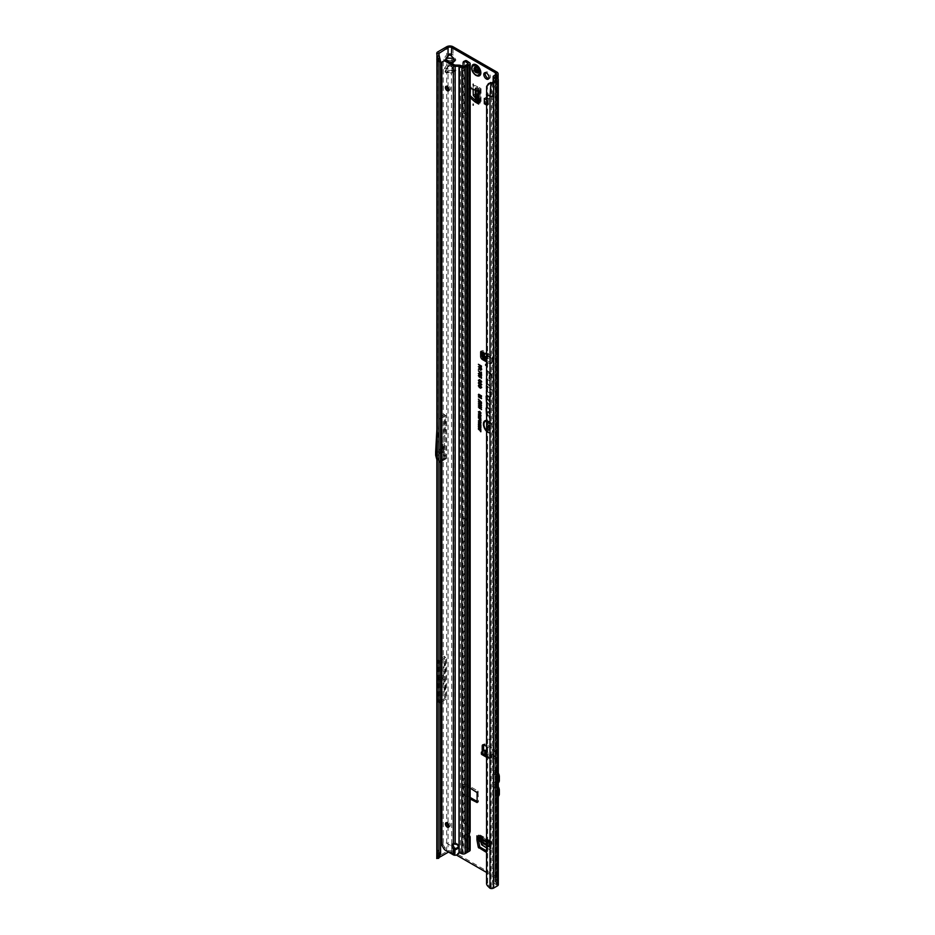 <?xml version="1.0" encoding="UTF-8"?>
<svg xmlns="http://www.w3.org/2000/svg" width="935" height="935" viewBox="0 0 935 935"><rect width="100%" height="100%" fill="white"/><g stroke="black" fill="none" stroke-linecap="round" stroke-linejoin="round"><path stroke-width="0.7" stroke-dasharray="4.67 3.51" d="M482.764 838.169L482.308 837.374M473.648 104.93L473.192 104.136M473.648 84.933L473.192 84.15M488.795 78.552A3.67 2.115 -120 0 0 489.613 78.388A3.67 2.115 -120 0 0 490.174 75.443A3.67 2.115 -120 0 0 487.766 72.205A3.67 2.115 -120 0 0 485.931 72.03A3.67 2.115 -120 0 0 485.382 72.649M476.289 67.285A3.506 2.022 -120 0 0 474.536 67.121A3.506 2.022 -120 0 0 473.998 69.926A3.506 2.022 -120 0 0 476.289 73.023A3.506 2.022 -120 0 0 478.042 73.199A3.506 2.022 -120 0 0 478.58 70.382A3.506 2.022 -120 0 0 476.289 67.285M477.656 66.502A3.506 2.022 -120 0 0 475.903 66.327A3.506 2.022 -120 0 0 475.366 69.143A3.506 2.022 -120 0 0 477.656 72.229A3.506 2.022 -120 0 0 479.41 72.404A3.506 2.022 -120 0 0 479.947 69.599A3.506 2.022 -120 0 0 477.656 66.502M486.445 360.267L490.863 362.827A2.571 1.484 -120 0 0 492.161 362.955A2.571 1.484 -120 0 0 492.687 361.775L492.687 358.035A1.613 0.935 -120 0 0 492.009 356.434A1.613 0.935 -120 0 0 490.781 355.966L488.561 354.458L488.28 353.196L487.871 354.003L483.722 351.186A1.613 0.935 -120 0 0 482.367 350.613A1.613 0.935 -120 0 0 482.028 351.361L482.028 351.642M488.561 354.458L486.878 357.287L484.388 358.14L487.871 354.003M488.818 739.094L489.274 739.889M486.083 365.106L485.627 364.323M441.858 679.757L441.858 678.88M441.145 679.733L441.6 678.939M440.14 452.388L440.595 451.605L440.595 452.657M448.052 87.212L448.052 73.175L453.487 72.743L446.264 72.743C444.861 72.17 444.861 70.779 446.264 68.582L445.481 71.212L446.533 72.521L453.206 72.521L454.27 71.212L451.418 66.315L451.699 63.323M451.418 66.315L449.875 65.415L448.052 66.081L449.875 65.123L451.699 66.081L454.539 71.27L453.487 72.743M449.875 64.012L449.875 65.742L448.321 66.642L446.685 65.298L449.875 64.012L453.054 65.298L455.906 70.487A2.314 1.344 0 0 0 454.27 70.09L453.206 69.132L454.854 67.787M495.281 77.231L495.071 881.67L496.789 880.454A4.511 2.606 0 0 0 498.11 878.619A4.511 2.606 0 0 0 496.789 876.773L453.054 851.528L453.054 72.381L444.896 71.96C443.517 71.364 443.517 69.973 444.896 67.787L446.533 69.132L445.481 70.09L446.533 70.616L454.27 70.09M445.539 60.167L446.533 62.002L449.419 62.002M449.875 53.494L449.875 55.223L448.321 56.112L446.685 54.779L449.875 53.494L453.054 54.779L455.906 59.969A2.314 1.344 0 0 0 454.27 59.571L453.206 58.613L454.854 57.269M448.321 66.642L446.533 69.132L453.206 69.132L451.418 66.642L453.054 65.298L453.054 61.862L444.896 61.441C443.517 60.845 443.517 59.454 444.896 57.269L446.533 58.613L445.481 59.571L446.533 60.097L454.27 59.571M492.324 405.217L492.324 405.86L492.324 405.217M486.445 430.544A6.498 3.752 -120 0 0 488.514 432.309A6.498 3.752 -120 0 0 491.097 432.893A6.498 3.752 -120 0 0 492.909 427.985A6.498 3.752 -120 0 0 488.514 421.697A6.498 3.752 -120 0 0 486.445 421.077M484.821 421.72A6.603 3.81 -120 0 0 484.716 427.12A6.603 3.81 -120 0 0 488.795 432.239A6.603 3.81 -120 0 0 491.413 432.823A6.603 3.81 -120 0 0 493.259 427.844A6.603 3.81 -120 0 0 488.795 421.451A6.603 3.81 -120 0 0 486.445 420.832M486.445 431.175A7.188 4.149 -120 0 0 488.514 432.882A7.188 4.149 -120 0 0 492.733 432.73A7.188 4.149 -120 0 0 493.014 426.851A7.188 4.149 -120 0 0 488.514 421.136A7.188 4.149 -120 0 0 486.445 420.446M486.445 430.603A7.083 4.091 -120 0 0 488.795 432.636A7.083 4.091 -120 0 0 492.944 432.484A7.083 4.091 -120 0 0 493.224 426.687A7.083 4.091 -120 0 0 488.795 421.066A7.083 4.091 -120 0 0 485.99 420.434A7.083 4.091 -120 0 0 485.826 420.469M486.445 383.443L489.356 385.839L486.609 383.034L486.644 379.365L489.356 380.942L486.738 378.698L486.504 383.023L489.554 385.536L486.808 382.906L486.854 379.131L489.554 380.814L486.738 378.698M486.445 388.574L486.808 386.19L491.915 390.398L486.738 385.5L486.504 388.154L487.1 385.956L492.114 390.094L486.738 385.5M486.445 393.588L486.773 391.11L490.314 394.021L490.77 396.943L490.77 394.395L491.915 395.341L490.77 393.857L490.77 392.046L490.314 393.483L486.738 390.444L486.504 393.167L487.053 390.865L490.665 393.834L490.665 396.382L490.968 394.091L492.114 395.037L490.968 393.728L490.968 391.917L490.665 393.471L486.738 390.444M482.542 751.401A1.613 0.935 -120 0 0 483.348 752.243A1.613 0.935 -120 0 0 484.155 752.324A1.613 0.935 -120 0 0 484.377 752.102L485.744 751.308L485.546 750.454L481.759 753.435A1.286 0.748 -0 0 0 481.385 753.961M483.909 750.606A1.613 0.935 -120 0 0 484.716 751.46A1.613 0.935 -120 0 0 485.522 751.541A1.613 0.935 -120 0 0 485.744 751.308L488.152 752.698L488.596 754.031L491.775 755.866L492.219 755.048L490.817 754.241L488.105 755.024L491.775 755.866M486.445 757.186L488.596 758.425A1.286 0.748 -0 0 0 490.408 758.425L493.259 757.233A1.613 0.935 -120 0 0 494.288 758.554A1.613 0.935 -120 0 0 495.094 758.636A1.613 0.935 -120 0 0 495.421 757.899L495.421 753.645A2.571 1.484 -120 0 0 493.598 750.489L486.445 746.352M486.445 755.609L488.596 756.847A1.286 0.748 -0 0 0 490.408 756.847L492.874 755.433A2.314 1.344 -60 0 1 494.031 755.316A2.314 1.344 -60 0 1 494.206 755.445L494.627 756.438A1.613 0.935 -120 0 0 495.655 757.771A1.613 0.935 -120 0 0 496.462 757.853A1.613 0.935 -120 0 0 496.789 757.116L496.789 752.85A2.571 1.484 -120 0 0 494.966 749.695L485.405 744.178A2.571 1.484 -120 0 0 484.12 744.05A2.571 1.484 -120 0 0 483.629 744.774M486.34 851.785L487.228 851.271L486.445 850.815M487.228 851.271L486.305 851.914M489.028 845.322L487.684 846L489.028 845.322L487.673 851.119M489.052 845.205L489.052 841.278L478.299 835.06L478.299 837.106A2.571 1.484 120 0 0 478.755 836.907L479.351 836.72L479.433 838.169M478.299 837.515L478.299 837.106A2.571 1.484 120 0 1 477.458 837.035M470.165 97.731L469.089 96.41L469.23 87.902L470.808 87.095L476.511 88.813L475.144 89.608M470.808 87.095L469.089 88.194M470.457 88.194L470.457 87.399M477.902 102.02L480.029 103.247L480.029 90.824L478.264 89.807A2.571 1.484 180 0 1 478.662 89.515L478.884 88.802L473.297 86.172L475.015 85.552L480.099 87.937A2.571 1.484 180 0 1 481.058 89.094A2.571 1.484 180 0 1 480.298 90.146L480.029 90.824M475.249 89.655L476.616 88.86L478.264 89.807A2.571 1.484 180 0 0 477.902 90.566A2.571 1.484 180 0 0 478.662 91.618M470.165 797.438L464.812 793.827L464.94 783.647L478.019 791.045L478.475 801.716L477.107 801.459M488.28 353.196L484.388 358.14M482.717 357.661A2.571 1.484 -120 0 0 483.851 358.771L485.744 359.87M485.323 102.721L488.502 104.556L488.502 99.297L485.323 97.462L485.323 102.721L488.315 103.189L489.589 103.925L488.502 104.556M487.673 846.117L486.445 851.306M487.684 846L487.684 842.061A2.571 1.484 120 0 0 488.21 843.241A2.571 1.484 120 0 0 489.052 843.312A2.571 1.484 120 0 0 489.508 843.113L490.104 842.926L490.162 844.036L491.588 842.657A2.571 1.484 120 0 0 491.062 841.255A2.571 1.484 120 0 0 489.776 841.371L489.052 841.278M486.445 361.845L489.508 363.61A2.571 1.484 -120 0 0 490.793 363.738A2.571 1.484 -120 0 0 491.319 362.558L491.319 358.83A1.613 0.935 -120 0 0 490.641 357.228A1.613 0.935 -120 0 0 489.414 356.761L486.819 358.175A1.286 0.806 -175.5 0 1 486.445 358.315M486.445 402.143L488.771 404.06L489.356 407.496L489.356 404.586L486.609 401.746L486.609 396.872A1.625 0.935 60 0 1 486.808 396.241A1.625 0.935 60 0 1 488.093 396.463A1.625 0.935 60 0 1 488.9 398.193L488.9 400.46L488.28 399.42L488.28 400.145L489.356 401.945L489.356 398.462A2.267 1.309 -120 0 0 488.502 396.335A2.267 1.309 -120 0 0 486.854 395.482A2.267 1.309 -120 0 0 486.445 395.715M486.445 414.088L488.771 415.993L489.356 419.441L489.356 416.519L486.609 413.679L486.609 408.817A1.625 0.935 60 0 1 486.808 408.186A1.625 0.935 60 0 1 488.093 408.396A1.625 0.935 60 0 1 488.9 410.138L488.9 412.393L488.28 411.365L488.28 412.09L489.356 413.889L489.356 410.395A2.267 1.309 -120 0 0 488.502 408.268A2.267 1.309 -120 0 0 486.854 407.426A2.267 1.309 -120 0 0 486.445 407.648M486.445 370.377L488.9 372.399L488.9 378.652L489.508 372.89A3.495 2.022 60 0 1 491.459 376.817L491.915 383.514L491.915 377.074A4.137 2.384 -120 0 0 489.601 372.434L486.445 369.839M448.566 852.089A2.571 1.484 0 0 1 451.699 852.323L456.373 855.022M486.445 872.378L495.421 877.568A2.571 1.484 0 0 1 496.181 878.619A2.571 1.484 0 0 1 495.421 879.671L495.421 796.363L493.96 797.204A2.84 1.636 0 0 0 493.493 797.567L493.493 785.131A2.84 1.636 180 0 1 493.96 784.769L493.423 785.084A1.94 1.122 -120 0 0 493.493 785.645A1.94 1.122 -120 0 0 493.82 786.44L495.036 788.532A3.226 1.858 60 0 1 495.094 788.637L495.094 782.326A3.226 1.858 60 0 1 495.036 782.361L493.82 783.062A1.94 1.122 -120 0 0 493.493 783.472A1.94 1.122 -120 0 0 493.423 783.951L493.96 783.635A2.84 1.636 0 0 0 493.493 783.997L493.493 771.562A2.84 1.636 180 0 1 493.96 771.2L493.423 771.515A1.94 1.122 -120 0 0 493.493 772.076A1.94 1.122 -120 0 0 493.82 772.871L495.036 774.963A3.226 1.858 60 0 1 495.094 775.068L495.328 77.266M470.165 788.076L463.444 784.722L463.444 794.621L470.165 799.016M469.44 87.878L470.165 88.1M486.445 104.054L488.222 104.72L486.445 104.954M487.135 105.351L487.135 100.092L486.445 99.694M498.308 786.721A5.154 2.98 60 0 0 498.273 786.662L496.789 784.71A4.511 2.606 0 0 0 497.058 784.547L497.303 787.212A3.226 1.858 60 0 1 497.969 789.456L497.969 793.149A3.226 1.858 60 0 1 497.303 794.621L497.058 796.982A4.511 2.606 180 0 1 496.789 797.158L496.789 880.454M498.308 773.151A5.154 2.98 60 0 0 498.273 773.093L496.789 771.141A4.511 2.606 0 0 0 497.058 770.978L497.058 783.413A4.511 2.606 180 0 1 496.789 783.577L496.789 784.71L495.328 785.564M495.328 881.308L495.094 795.895A3.226 1.858 60 0 1 495.036 795.93L497.058 794.762L497.058 786.779L496.099 785.12L493.82 786.44M497.058 784.547L495.269 785.599L495.994 787.971A5.154 2.98 60 0 1 497.069 791.571L497.069 795.253A5.154 2.98 60 0 1 495.994 797.602L498.273 796.293A5.154 2.98 60 0 1 498.273 796.293L495.094 798.128L495.071 881.67M498.273 773.093L495.994 774.402L495.269 772.029L497.069 771.001M495.094 775.068L495.094 782.326A3.226 1.858 60 0 0 495.702 780.889L495.702 777.207A3.226 1.858 60 0 0 495.094 775.068M495.994 774.402A5.154 2.98 60 0 1 497.069 777.99L497.069 781.672A5.154 2.98 60 0 1 495.994 784.033L498.273 782.724A5.154 2.98 60 0 1 498.273 782.724L495.094 784.558L495.071 786.148M495.094 795.895L495.094 788.637A3.226 1.858 60 0 1 495.702 790.776L495.702 794.458A3.226 1.858 60 0 1 495.094 795.895M486.632 86.417L487.31 85.541L487.556 93.745L487.661 882.967A3.869 2.583 -129.5 0 0 488.689 884.989L490.326 887.011L492.266 887.28L496.38 884.685L493.797 882.722A2.84 1.636 180 0 1 493.131 881.67A2.84 1.636 180 0 1 493.96 880.513L495.421 879.671M496.263 79.65L496.123 87.96L493.797 86.359L493.142 81.999L493.131 881.67M488.152 752.698L486.282 751.623M486.445 750.934L487.287 751.413L486.445 751.46M494.031 755.316L492.126 754.218L494.627 756.438L493.259 757.233L492.207 756.625L491.085 757.747L491.775 756.462L493.061 756.988M484.412 751.985L486.165 754.907L484.435 752.009M486.445 754.066L488.105 755.024M489.683 357.637L490.781 355.966L488.982 356.866L489.683 357.637A2.314 1.216 -55.8 0 1 488.701 358.526L486.703 359.683A1.286 0.806 -175.5 0 1 486.445 359.788M482.717 357.708L483.956 352.203L483.722 351.186L482.355 351.969M437.206 850.768L437.206 423.555M437.206 60.249L437.65 51.963M439.006 462.883L439.006 419.172L437.638 444.183L437.638 457.39L438.889 462.1A2.571 1.484 60 0 1 439.006 462.883L439.018 419.16L440.595 418.249M444.628 458.057L444.628 414.298L442.804 447.584A2.571 1.484 -120 0 0 442.804 447.713L442.804 450.763A2.571 1.484 -120 0 0 442.909 451.547L444.628 458.057L437.486 462.182L437.486 418.424M440.595 61.418L438.877 59.688L439.018 56.416M438.877 59.688L438.877 851.855L439.018 462.872L440.595 461.96M438.877 851.855L440.595 853.573M439.462 660.87L438.41 680.049L439.462 702.956L439.462 660.87L440.595 660.215M441.858 659.479L445.831 657.188L444.791 676.356L445.831 699.275L445.831 657.188M439.462 702.956L440.595 702.29M441.858 701.566L445.831 699.275M439.169 857.442L438.702 858.19M451.699 62.657L446.264 62.224L445.259 60.202M441.858 417.524L445.831 415.233L444.289 443.576L444.289 452.762L445.726 458.15A2.571 1.484 60 0 1 445.831 458.933L445.831 415.233M444.628 698.445L444.628 656.265L443.576 675.374A2.571 1.484 -120 0 0 443.576 675.502L443.576 677.992A2.571 1.484 -120 0 0 443.576 678.12L444.628 698.445L437.931 702.302L437.931 660.122L437.206 673.586M444.628 656.265L437.931 660.122M444.628 414.298L437.65 418.331L437.65 58.274M453.054 851.528A4.511 2.606 0 0 0 446.685 851.528L437.65 856.74L437.65 850.429M487.941 428.23L487.041 426.465L488.187 425.694L487.918 427.599L489.204 426.407L490.033 428.078L489.063 428.803L489.028 427.014L487.941 428.23L487.392 426.348L488.386 425.577L488.187 427.517L489.472 426.337L490.232 427.879L489.414 428.592L489.25 426.769L487.941 428.23M487.041 426.465L488.386 425.577L487.041 426.465M488.187 426.313L487.509 426.711L488.187 426.313M487.918 427.599L488.561 427.4L487.918 427.599M488.537 426.547L489.472 426.337L488.537 426.547M490.033 428.078L489.063 428.803L490.033 428.078M489.063 428.183L489.917 427.716L489.063 428.183M488.327 429.516L487.077 428.172L489.998 429.855L489.998 432.157L489.531 430.205L488.783 429.784L488.327 430.953L488.666 429.317L487.427 428.148L490.197 429.749L490.197 431.876L489.87 430.007L488.993 429.492L488.666 430.743L488.666 429.317M488.97 423.742L487.077 422.643L489.998 423.707L488.105 424.63L489.998 426.337L487.077 424.654L489.496 423.637L487.427 422.001L490.197 423.59L488.128 424.408L490.197 426.056L487.427 424.455L489.496 423.637M436.832 857.757A2.84 1.636 180 0 1 437.65 856.74M495.679 770.183L495.421 770.358A2.571 1.484 0 0 0 495.679 770.183L495.679 782.618A2.571 1.484 180 0 1 495.421 782.794L493.96 783.635L493.96 784.769L495.421 783.927A2.571 1.484 0 0 0 495.679 783.752L495.679 796.199A2.571 1.484 180 0 1 495.421 796.363L495.702 796.211A1.94 1.122 -120 0 1 496.099 795.311M495.281 882.009L497.654 883.633A2.84 1.636 0 0 1 498.308 884.685M492.266 82.502L492.266 95.125L487.556 93.745L486.445 94.657M487.556 882.523L486.445 883.435M490.326 887.011L489.215 887.934M486.504 369.956L489.25 372.212L489.25 378.476L489.8 372.656A3.6 2.08 60 0 1 491.81 376.7L492.114 383.21L492.114 376.875A4.032 2.326 -120 0 0 489.858 372.352L486.445 369.979M489.554 410.196A2.162 1.251 -120 0 0 488.748 408.174A2.162 1.251 -120 0 0 487.17 407.356A2.162 1.251 -120 0 0 486.504 408.431L486.504 413.667L489.063 415.771L489.554 419.137L489.554 416.32L486.808 413.55L486.808 408.607A1.718 0.993 60 0 1 487.018 407.94A1.718 0.993 60 0 1 488.386 408.174A1.718 0.993 60 0 1 489.25 410.021L489.25 412.475L488.631 411.938L489.554 413.492L489.356 410.395M489.554 398.252A2.162 1.251 -120 0 0 488.748 396.23A2.162 1.251 -120 0 0 487.17 395.423A2.162 1.251 -120 0 0 486.504 396.498L486.504 401.723L489.063 403.826L489.554 407.192L489.554 404.376L486.808 401.606L486.808 396.674A1.718 0.993 60 0 1 487.018 396.008A1.718 0.993 60 0 1 488.386 396.241A1.718 0.993 60 0 1 489.25 398.076L489.25 400.542L488.631 399.993L489.554 401.547L489.356 398.462M478.767 364.51L481.689 365.959L481.49 367.724M480.438 365.585L480.438 366.894M478.872 386.05L479.597 387.277M480.415 387.651L481.385 387.207L480.251 385.629L479.071 385.851M479.971 385.349L481.724 387.417L480.859 387.99L481.525 387.616M478.732 385.664L480.251 385.278L478.732 385.664M478.872 383.245L479.597 384.472M480.415 384.846L481.385 384.414L480.251 382.836L479.071 383.046M479.971 382.555L481.724 384.624L480.859 385.197L481.525 384.823M478.732 382.859L480.251 382.485L478.732 382.859M479.503 379.703L478.732 380.159L479.713 379.598L479.573 381.351L480.929 380.381L481.724 381.819L480.859 382.357L481.525 382.018M480.625 380.662L480.076 381.819M480.461 382.018L481.385 381.632M478.872 380.58L479.561 380.253M480.496 376.969L478.732 375.519L479.561 375.134L479.036 375.695L480.403 376.489M478.732 375.519L479.351 375.239M480.59 376.197L479.76 377.039M481.443 376.77L481.654 377.997M479.819 375.543L481.654 376.641M480.309 374.643L481.42 374.958L480.976 374.292M479.351 373.1L481.724 375.134L479.62 374.818L478.732 373.416L479.632 373.03L478.732 373.416M480.204 374.257L479.036 373.591L480.204 374.257M481.303 372.095L481.443 373.731M478.428 370.821L481.303 373.299M481.058 373.264L480.111 372.224M478.767 366.871L481.689 368.32L481.49 369.757M478.767 368.729L480.064 368.168M480.403 367.923L481.35 369.383M478.767 394.243L481.49 396.195M478.428 395.213L481.315 395.832M478.428 396.37L481.174 397.726L480.146 396.779M479.188 395.587L481.689 397.866M478.732 399.432L481.724 402.003L478.732 399.432M478.626 406.491L479.643 406.632L479.293 407.52L481.49 409.191M478.732 406.842L479.433 406.748M478.626 404.575L479.643 404.715L479.293 405.603L481.49 407.263M478.732 404.913L479.433 404.82M478.626 402.646L479.643 402.786L479.293 403.675L481.49 405.334M478.732 402.985L479.433 402.892M478.626 400.718L479.643 400.87L479.293 401.758L481.49 403.417M478.732 401.068L479.433 400.975M478.813 412.019L479.515 413.025L478.743 411.68L479.924 411.377L480.882 413.247M479.982 413.235L480.812 412.884L479.924 411.657L479.012 411.821M479.655 411.458L478.743 411.68M478.767 429.387L480.777 430.322M480.847 429.866L481.046 431.467M480.438 429.632L481.046 429.761M478.767 426.652L480.847 428.043M478.428 427.868L480.59 427.751M479.234 428.09L481.046 429.142M478.767 424.642L481.046 425.729L480.847 427.178M479.036 424.841L479.036 426.173M480.076 425.437L480.076 426.664M478.767 422.456L480.847 423.835M478.428 423.672L480.59 423.543M479.234 423.894L481.046 424.934M479.094 420.259L481.081 422.176L479.912 422.538L478.778 420.318M480.882 422.375L479.912 422.538M480.812 422.024L479.877 420.715L479.012 420.972L480.123 422.515M478.767 418.085L481.046 419.172L480.391 420.423L479.69 419.207M479.959 418.81L480.777 419.85M478.767 415.561L480.847 417.01M478.428 416.274L480.754 416.741M480.543 418.19L479.106 416.811M478.428 417.162L480.648 418.225M479.094 416.554L481.046 418.331M479.094 413.352L481.081 415.28L479.912 415.643L478.778 413.422M480.882 415.479L479.912 415.643M480.812 415.128L479.877 413.808L479.012 414.076L480.123 415.619M453.054 61.862A2.314 1.87 76.6 0 0 451.418 60.53L453.206 60.097A2.314 1.87 -103.4 0 1 454.854 61.441L453.054 61.862M444.896 67.787L446.685 65.298L446.685 61.862A2.314 1.87 103.4 0 1 448.321 60.53L451.418 60.53M448.321 56.112L446.533 58.613L453.206 58.613L451.418 56.112L453.054 54.779L453.054 46.75M444.896 61.441A2.314 1.87 103.4 0 1 446.533 60.097L448.321 60.53M446.264 68.582L448.052 66.081L448.052 62.657L451.418 62.435M446.264 62.224L448.321 62.435M453.054 72.381A2.314 1.87 76.6 0 0 451.418 71.048L453.206 70.616A2.314 1.87 -103.4 0 1 454.854 71.96L453.054 72.381M446.685 851.528L446.685 72.381A2.314 1.87 103.4 0 1 448.321 71.048L451.418 71.048M444.896 71.96A2.314 1.87 103.4 0 1 446.533 70.616L448.321 71.048M451.699 852.323L451.418 72.953M448.321 66.315L446.533 68.804L453.487 68.582M446.264 72.743L448.321 72.953M487.31 85.541L488.502 83.566M437.206 461.037L437.486 462.182M439.006 419.172L439.018 59.069M437.638 444.183L437.451 452.365L440.595 450.553M441.858 449.828L443.739 448.73L444.289 443.576M437.451 452.365L437.451 455.52L440.595 453.709M441.858 452.984L443.739 451.885L443.739 448.73M437.451 447.514L437.638 457.39M444.289 452.762L443.739 451.885M437.206 687.996L437.931 702.302M438.41 680.049L440.595 678.787M441.858 678.05L444.791 676.356M438.41 682.573L440.595 681.311M441.858 680.575L444.791 678.892M489.227 356.761L488.631 356.223L486.445 357.252M483.255 353.243L483.138 354.751L483.255 353.243M482.729 352.378L483.956 352.203M493.096 757.011L494.206 755.445M486.445 356.889L488.117 356.773M486.445 352.799L488.608 356.06L486.445 353.173M488.608 356.06L487.906 356.34L488.818 357.018M485.195 353.827L484.283 354.984M486.445 753.54L488.596 754.031M491.039 758.004L484.096 754.428L485.16 752.558L486.516 755.258L491.085 757.747L488.222 757.268L483.769 754.697L491.518 757.899M491.085 757.747L488.386 757.233L492.126 756.438L488.467 757.256L490.933 757.817M495.702 770.195A1.94 1.122 -120 0 0 496.099 771.55L497.303 773.642A3.226 1.858 60 0 1 497.969 775.886L497.969 779.568A3.226 1.858 60 0 1 497.303 781.052L495.036 782.361M497.303 781.052L493.82 783.062M496.099 781.742A1.94 1.122 -120 0 0 495.702 782.63L495.702 783.764A1.94 1.122 -120 0 0 496.099 785.12M493.96 880.513L493.423 797.52A1.94 1.122 -120 0 1 493.493 797.041A1.94 1.122 -120 0 1 493.82 796.632M497.303 794.621L495.036 795.93M495.994 784.033L495.094 784.558M497.069 796.994L495.328 797.999M495.994 797.602L495.094 798.128M477.902 102.979A2.571 1.484 180 0 1 478.264 102.219A2.571 1.484 180 0 1 478.662 101.927L479.129 101.506L478.194 100.886L480.099 100.349A2.571 1.484 180 0 1 481.058 101.506A2.571 1.484 180 0 1 480.298 102.558L480.029 103.247M479.561 100.103L477.177 98.35L475.015 95.019L475.015 85.552L473.063 86.429L473.063 88.977M487.31 104.194L487.31 98.935L488.222 99.461L487.135 100.092M488.222 104.72L488.222 99.461M484.33 98.467L487.31 98.935M489.589 103.925L489.589 98.666L488.502 99.297M485.323 97.462L489.589 98.666M488.315 103.189L488.315 97.93M491.541 843.241L490.77 848.314L483.465 844.106L481.104 839.981L480.835 836.451A2.571 1.484 120 0 0 480.309 835.037A2.571 1.484 120 0 0 479.024 835.165L478.299 835.06M491.518 843.37L490.139 844.153L489.437 846.783L489.379 849.494L491.109 848.255L489.379 849.494L486.445 847.811M478.533 71.796L478.369 72.03A1.157 0.666 60 0 1 477.878 72.182A3.308 1.917 60 0 1 477.446 71.937A1.157 0.666 60 0 1 476.943 71.212L476.184 70.382L474.711 71.586L475.424 72.007A1.414 0.818 -120 0 0 477.154 73.012L477.878 73.409A3.635 2.104 -120 0 0 478.837 72.042L478.498 71.118A1.414 0.818 -120 0 0 477.621 68.886L477.142 67.811L478.369 67.168A3.424 1.975 -120 0 0 477.61 66.595A3.424 1.975 -120 0 0 476.873 66.303L475.634 67.308L476.628 66.268A3.588 2.069 60 0 1 477.411 66.584A3.588 2.069 60 0 1 478.182 67.168L477.96 67.297A3.6 2.08 -120 0 0 477.177 66.701A3.611 2.08 60 0 1 478.007 67.273L478.147 67.191A3.611 2.08 -120 0 0 477.364 66.595A3.611 2.08 -120 0 0 476.581 66.28L476.441 66.362A3.611 2.08 60 0 1 477.224 66.677A3.6 2.08 -120 0 0 476.406 66.385L474.957 67.343A1.414 0.818 -120 0 0 474.092 68.571L473.741 69.096A3.635 2.104 -120 0 0 474.711 71.586L475.506 70.815A3.611 2.08 60 0 1 474.723 68.793L475.249 68.617A3.424 1.975 -120 0 0 475.985 70.522L475.67 70.721A3.611 2.08 -120 0 1 474.886 68.699L474.688 68.816A3.6 2.08 -120 0 0 474.98 69.844A3.6 2.08 -120 0 0 475.471 70.838L476.09 70.464A3.308 1.917 60 0 1 475.366 68.617L475.611 67.776A1.157 0.666 60 0 1 475.529 67.016A3.308 1.917 60 0 1 475.751 66.701A1.157 0.666 60 0 1 476.324 66.759L476.943 66.385A3.308 1.917 60 0 1 477.656 66.665A3.308 1.917 60 0 1 478.369 67.203L478.989 68.302A1.157 0.666 60 0 1 479.573 68.909L479.807 69.494A3.424 1.975 -120 0 0 479.585 68.921A3.308 1.917 60 0 1 479.784 69.471A1.157 0.666 60 0 1 479.702 70.137L479.947 71.259A3.308 1.917 60 0 1 479.234 72.276L478.533 71.796L479.889 71.563A3.588 2.069 60 0 1 479.772 71.925A3.588 2.069 60 0 1 479.106 72.673L478.895 72.813A3.6 2.08 -120 0 0 479.386 72.392A3.6 2.08 -120 0 0 479.678 71.703L478.813 72.1A3.506 2.022 60 0 1 478.533 72.766A3.506 2.022 60 0 1 478.054 73.187L477.937 73.094M473.052 64.597A6.44 3.717 -120 0 0 472.093 69.763A6.44 3.717 -120 0 0 476.289 75.419A6.44 3.717 -120 0 0 479.491 75.747M476.943 71.212L476.78 71.27A1.286 0.748 -120 0 0 477.329 72.077L477.388 72.042A3.424 1.975 -120 0 0 477.832 72.311L477.808 72.357A1.286 0.748 -120 0 0 478.358 72.182L477.177 72.86A1.286 0.748 60 0 1 475.599 71.948L474.98 71.224L476.184 70.534L476.78 71.27L475.424 72.007M477.002 66.584L476.231 66.712A1.286 0.748 -120 0 0 475.588 66.642L475.634 66.642A3.424 1.975 -120 0 0 475.412 66.958L475.354 66.981A1.286 0.748 -120 0 0 475.447 67.834L474.255 68.512A1.286 0.748 60 0 1 475.05 67.39L476.231 66.712L474.957 67.343M476.324 66.759L475.354 66.981M479.702 70.137L478.334 71.2L479.69 70.289A1.286 0.748 -120 0 0 479.784 69.541L478.989 68.302M472.292 65.298A6.44 3.717 -120 0 0 476.242 75.443M474.045 69.213L474.945 68.641M477.621 72.918L479.234 72.404A3.424 1.975 -120 0 0 479.877 71.691A3.424 1.975 -120 0 0 479.982 71.352L479.713 71.679A3.611 2.08 60 0 1 479.024 72.743A3.611 2.08 60 0 1 478.93 72.79L479.071 72.708A3.611 2.08 -120 0 0 479.164 72.661A3.611 2.08 -120 0 0 479.854 71.598L478.51 71.878A1.099 0.631 -120 0 0 477.528 71.691L476.044 72.755M475.623 66.946L475.331 66.853A3.635 2.104 -120 0 1 476.289 67.191A3.635 2.104 -120 0 1 477.259 67.963M476.347 66.49L478.323 67.343M474.805 68.711L475.529 68.676M458.325 846.304A3.226 2.63 180 0 0 458.395 845.743A3.226 2.63 180 0 0 455.17 843.113A3.226 2.63 180 0 0 455.146 843.113L455.146 844.223M449.01 826.517A2.571 1.484 -120 0 0 449.887 826.458A2.571 1.484 -120 0 0 450.284 824.401A2.571 1.484 -120 0 0 448.601 822.122A2.571 1.484 -120 0 0 447.304 821.994A2.571 1.484 -120 0 0 446.825 822.73M449.01 90.122A2.571 1.484 -120 0 0 449.887 90.064A2.571 1.484 -120 0 0 450.284 87.995A2.571 1.484 -120 0 0 448.601 85.728A2.571 1.484 -120 0 0 447.304 85.599A2.571 1.484 -120 0 0 446.825 86.336M454.655 848.08L453.779 854.052L455.146 854.146L455.146 855.268M454.644 855.244L455.018 854.158M469.405 833.915L468.038 833.132A1.286 0.748 120 0 0 467.991 833.506L467.991 836.182A1.286 0.748 120 0 0 468.038 836.498L465.747 835.095A2.898 1.519 -115.8 0 0 464.485 834.85A2.898 1.519 -115.8 0 0 463.877 836.182L463.877 836.825A1.286 0.678 -115.8 0 0 463.912 837.117L465.829 847.519A1.286 0.678 -115.8 0 0 466.623 848.851L468.225 850.09L463.83 852.778L460.745 851.914A1.286 0.865 -129.5 0 0 460.464 851.832L457.589 853.234A3.869 3.156 0 0 1 455.146 854.146M459.342 852.767L460.464 851.832L460.464 65.427M441.858 62.119L444.931 60.343M441.858 845.31L442.98 844.667L443.225 841.231L454.305 847.624M443.225 61.324L443.225 841.231M442.98 844.667L446.404 849.798L445.504 850.324M453.779 854.052L446.404 849.798M453.323 843.978L454.69 843.183A3.226 1.858 -120 0 0 453.907 843.323A3.226 1.858 -120 0 0 453.37 843.989M455.146 65.158L454.69 843.183L454.69 65.053M458.992 853.211L458.992 65.158M459.132 852.965L459.541 851.867M468.038 850.347L468.038 836.498L468.225 850.09M470.153 836.86L468.225 836.918M469.358 835.843L467.219 834.371A2.898 1.519 -115.8 0 0 465.957 834.137A2.898 1.519 -115.8 0 0 465.361 835.458L465.361 836.112A1.286 0.678 -115.8 0 0 465.385 836.404L467.301 846.806A1.286 0.678 -115.8 0 0 468.108 848.127L469.557 849.132A2.571 1.484 180 0 1 470.165 850.09M463.047 63.183L464.531 62.458L464.531 110.856A1.286 0.678 64.2 0 0 465.361 112.469L467.851 114.713L467.851 519.206L465.361 518.025A1.286 0.678 64.2 0 0 464.8 517.908A1.286 0.678 64.2 0 0 464.531 518.504L464.531 820.427A1.928 1.017 -115.8 0 0 465.77 822.858L466.997 823.7A1.286 0.678 64.2 0 1 467.675 824.612L469.557 829.322L468.073 830.035L468.038 833.132L468.038 63.977M469.592 833.541L468.084 832.84M469.557 62.762L469.557 829.322L470.165 831.46M464.531 820.427L463.047 821.14A1.928 1.017 -115.8 0 0 464.298 823.571L465.525 824.425A1.286 0.678 64.2 0 1 466.203 825.336L468.073 830.035L468.073 63.954M463.047 821.14L463.047 519.217A1.286 0.678 64.2 0 1 463.316 518.633A1.286 0.678 64.2 0 1 463.877 518.738L466.366 519.918L466.366 115.426L463.877 113.193A1.286 0.678 64.2 0 1 463.047 111.569L463.047 66.467M464.531 62.458A3.869 2.034 64.2 0 1 465.338 60.693M484.809 358.14L488.456 353.512M496.789 876.773L496.789 757.116L495.421 757.899L495.421 877.568M455.906 70.487L454.854 71.96M455.906 59.969L454.854 61.441M496.789 71.995L496.789 752.85L495.421 753.645L495.421 74.893L495.421 770.358L493.96 771.2L493.96 75.735M487.684 842.061L486.445 841.348M486.118 754.779L486.597 755.445M496.789 78.271L496.789 771.141L495.328 771.983M493.797 882.722L493.797 86.359M492.874 757.011L491.927 756.462L489.18 757.256M492.874 755.433L490.817 754.241M483.781 754.148L485.16 752.558L484.213 752.009M488.701 358.526L486.878 357.287M485.978 356.679L483.138 354.751M441.858 461.235L445.831 458.933M439.018 857.535L439.018 851.224M448.052 89.526L448.052 823.618M448.052 825.921L448.052 851.797M444.896 57.269L446.685 54.779L446.685 46.75M497.654 78.856L497.654 883.633M496.169 85.108L496.169 884.358M496.111 885.059L496.111 80.281M492.266 95.125L492.266 887.28M491.12 887.338L491.401 82.631M487.661 882.967L486.551 883.879M488.689 884.989L487.579 885.901M451.418 56.112L449.875 55.223M451.418 66.642L449.875 65.742M444.592 457.858L437.451 461.983M442.909 451.547L435.768 455.672M442.804 450.763L435.663 454.889M442.804 447.713L435.663 451.839M442.804 447.584L435.663 451.71M438.889 462.1L440.595 461.119M441.858 460.394L445.726 458.15M443.576 678.12L436.89 681.977M443.576 677.992L436.89 681.849M443.576 675.502L436.89 679.359M443.576 675.374L436.89 679.231M492.687 358.035L491.319 358.83M492.687 361.775L491.319 362.558M490.863 362.827L489.508 363.61M485.405 744.178L484.038 744.961M494.966 749.695L493.598 750.489M486.703 359.683L486.819 358.175M490.408 756.847L490.408 758.425M488.596 756.847L488.596 758.425M481.759 751.857L481.759 753.435M488.222 757.268L483.769 754.697M478.019 791.045L476.651 791.828M478.475 791.828L477.107 792.623M465.268 794.621L463.9 795.404M464.812 793.827L463.444 794.621M464.812 783.939L463.444 784.722M465.268 783.67L463.9 784.465M496.099 771.55L493.82 772.871M497.303 773.642L495.036 774.963M497.969 775.886L495.702 777.207M497.969 779.568L495.702 780.889M497.303 787.212L495.036 788.532M497.969 789.456L495.702 790.776M497.969 793.149L495.702 794.458M498.308 777.277L497.069 777.99M498.308 780.959L497.069 781.672M498.273 786.662L495.994 787.971M498.308 790.846L497.069 791.571M498.308 794.528L497.069 795.253M479.561 87.68L478.194 88.474M480.029 102.721L480.029 90.298M480.298 102.558L480.298 90.146M480.099 100.349L480.099 87.937M477.341 98.526L477.341 87.189M477.177 98.35L477.177 87.119M474.793 94.248L473.063 94.634M478.662 101.927L478.662 89.515M469.089 96.41L470.165 95.791M475.459 89.772L475.459 87.738M476.125 90.157L476.125 88.019M478.884 101.214L478.884 88.802M478.93 101.763L478.93 89.351M473.297 95.405L475.015 95.019M479.445 100.033L478.077 100.828M478.077 88.439L479.445 87.645M470.165 96.714L469.44 97.123M480.789 837.035L479.41 837.83M489.508 841.535L478.755 835.329M489.776 841.371L479.024 835.165M491.588 842.657L480.835 836.451M490.863 845.415L481.046 839.747M490.84 845.602L481.104 839.981M482.273 845.392L483.465 844.106M489.508 843.113L478.755 836.907M489.437 846.783L486.445 845.053M489.531 846.058L486.445 844.27M490.232 843.276L479.48 837.07M489.776 842.949L479.024 836.743M482.916 843.522L481.712 844.819M479.41 837.97L480.789 837.176M478.369 72.03L477.376 72.591L478.136 73.14L478.451 71.738M475.564 67.04L475.634 66.934A3.506 2.022 60 0 1 476.394 67.238A3.506 2.022 60 0 1 477.154 67.811L477.154 67.811M474.863 71.317L474.723 71.259A3.506 2.022 60 0 1 474.244 70.289A3.506 2.022 60 0 1 473.963 69.307L473.963 69.307M477.119 71.679L477.54 71.469A1.297 0.748 60 0 1 478.697 71.691L477.469 72.498M475.599 68.126L476.979 67.39A2.828 1.636 60 0 1 477.025 67.425A2.828 1.636 60 0 1 477.072 67.449L477.201 67.53A2.641 1.519 -120 0 0 477.154 67.507A2.641 1.519 -120 0 0 477.107 67.472L477.072 67.495A1.297 0.748 60 0 1 476.16 67.904L475.728 68.325M475.26 71.586L476.78 70.779M477.458 72.696L478.778 71.855A2.828 1.636 60 0 1 478.755 71.89A2.828 1.636 60 0 1 478.732 71.925L478.778 71.563A1.297 0.748 60 0 1 478.545 70.055L478.147 69.05A1.297 0.748 60 0 1 477.247 67.6L477.201 67.53M479.538 70.37L479.538 68.921A1.286 0.748 -120 0 0 478.895 68.255L477.715 68.933A1.286 0.748 60 0 1 478.51 70.966L478.498 71.118M476.651 69.704L478.323 69.143L478.685 70.055L477.353 70.896M478.697 69.833L478.521 70.277A1.099 0.631 -120 0 0 478.732 71.563L478.743 71.703A2.641 1.519 -120 0 0 478.79 71.633M477.201 71.118L478.545 70.055M475.483 68.442L475.447 67.612L474.349 68.384M475.857 67.729L476.032 67.823A1.099 0.631 -120 0 0 476.803 67.472L475.588 68.126M475.927 68.547L477.247 67.729A1.099 0.631 -120 0 0 478.019 68.968L476.955 69.88M475.705 68.185L477.247 67.6M473.893 70.324L475.389 69.564M477.399 72.766L478.732 71.925L477.376 72.801M477.388 72.322L478.778 71.563M475.611 67.776L474.092 68.571M478.662 68.115L478.346 67.449L478.965 68.243L477.621 68.886M475.775 68.197L474.758 68.711M477.294 68.687L478.323 71.352M479.713 71.095L479.55 70.499L479.713 71.095M475.588 66.642L474.407 67.332L475.459 67.343M476.651 66.958L475.284 67.53M476.382 66.467L475.588 66.946L477.119 68.313M475.447 68.115L477.072 67.39L478.147 69.05M478.708 71.948L478.463 69.225M477.388 71.679L475.985 72.813M478.054 73.187L478.93 72.79M479.772 71.095L478.895 72.813M461.89 853.737L463 852.825L463 66.455M459.634 852.825L460.745 851.914M444.546 847.718L443.564 848.279M457.589 854.356L457.589 853.234M454.235 854.158L455.1 848.349M463.83 66.408L463.83 852.778M469.358 836.965L467.991 836.182M469.358 834.289L467.991 833.506M469.358 836.077L468.073 836.696L468.073 849.845L469.557 849.132L469.557 835.983M467.301 846.806L465.829 847.519M468.108 848.127L466.623 848.851M465.385 836.404L463.912 837.117M465.361 836.112L463.877 836.825M465.361 835.458L463.877 836.182M467.219 834.371L465.747 835.095M467.675 824.612L466.203 825.336M466.997 823.7L465.525 824.425M465.77 822.858L464.298 823.571M464.531 518.504L463.047 519.217M465.361 518.025L463.877 518.738M467.43 519.439L465.946 520.164M467.851 519.206L466.366 519.918M467.851 114.713L466.366 115.426M467.43 113.895L465.946 114.619M465.361 112.469L463.877 113.193M464.531 110.856L463.047 111.569M485.931 72.03L484.564 72.813M475.903 66.327L474.536 67.121M485.522 751.541L484.155 752.324M496.462 757.853L495.094 758.636M498.11 79.3L498.11 878.619M495.071 76.892L495.071 772.579M438.69 858.283L438.772 54.055M496.181 73.842L496.181 878.619M496.38 79.907L496.38 884.685M437.475 57.713L436.914 55.527M437.335 451.009L437.335 455.929M492.161 362.955L490.793 363.738M482.367 350.613L480.999 351.408M484.12 744.05L482.752 744.833M483.22 353.757L483.068 352.916M484.4 357.965L488.128 353.22M479.41 72.404L478.042 73.199M489.613 78.388L488.245 79.171M478.346 802.008L476.979 802.803M464.94 783.647L463.585 784.43M479.842 102.979L479.842 90.566M481.058 101.506L481.058 89.094M477.902 91.186L477.902 90.566M479.129 101.506L479.129 89.094M473.168 86.149L474.898 85.517M470.597 87.107L469.23 87.902M489.18 841.57L478.428 835.364M491.062 841.255L480.309 835.037M488.21 843.241L486.445 842.225M490.104 842.926L479.351 836.72M491.074 848.372L489.671 849.553M487.556 851.306L486.188 852.089M475.81 68.278L476.569 67.881L475.447 67.612L474.033 68.348M458.395 845.743L458.395 846.865M447.304 821.994L445.937 822.788M447.304 85.599L445.937 86.382M449.887 90.064L448.519 90.847M449.887 826.458L448.519 827.253M453.907 843.323L452.54 844.106M468.225 63.72L468.225 831.46M465.957 834.137L464.485 834.85M464.8 517.908L463.316 518.633M467.71 519.498L466.238 520.211"/><path stroke-width="1.4" d="M482.308 837.374L482.308 838.438L482.308 837.374M473.192 104.136L473.192 105.188L473.192 104.136M473.192 84.15L473.192 85.202L473.192 84.15M486.399 73A3.67 2.115 -120 0 0 484.564 72.813A3.67 2.115 -120 0 0 484.003 75.758A3.67 2.115 -120 0 0 486.399 78.996A3.67 2.115 -120 0 0 488.245 79.171A3.67 2.115 -120 0 0 488.806 76.238A3.67 2.115 -120 0 0 486.399 73M485.382 72.649A3.67 2.115 -120 0 0 487.766 78.201A3.67 2.115 -120 0 0 488.795 78.552M486.445 357.252L484.003 356.948L484.283 354.984M486.445 359.788A1.286 0.806 -175.5 0 1 484.879 359.589L483.091 358.374A1.286 0.806 -175.5 0 1 482.717 357.708L482.834 356.27M486.445 358.315A1.286 0.806 -175.5 0 1 484.996 358.082L483.208 356.866A1.286 0.806 -175.5 0 1 482.834 356.235L483.255 353.243L482.355 351.969A1.613 0.935 -120 0 0 480.999 351.408A1.613 0.935 -120 0 0 480.66 352.144L480.66 356.41A2.571 1.484 -120 0 0 482.483 359.566L486.445 361.845M485.627 364.323L485.627 365.375L485.627 364.323M441.858 678.88L441.145 679.733L441.858 679.757M440.595 452.657L440.595 451.605M449.419 62.002L453.206 62.002L450.67 62.727M450.401 62.575L453.206 62.002L454.27 60.693L453.487 58.063L454.539 60.752L453.487 62.224M445.259 60.202L446.264 58.063L453.206 58.286L451.418 55.784L451.699 47.545L495.421 72.79A2.571 1.484 180 0 1 496.181 73.842A2.571 1.484 180 0 1 495.421 74.893L493.96 75.735A2.84 1.636 0 0 0 493.189 76.576L493.131 81.24M451.418 55.784L449.875 54.896L448.052 55.562L449.875 54.604L453.487 58.063M448.321 55.784L445.481 60.693M486.445 421.077A6.498 3.752 -120 0 0 484.716 421.837A6.498 3.752 -120 0 0 486.445 430.544M486.445 420.832A6.603 3.81 -120 0 0 484.926 421.591A6.603 3.81 -120 0 0 484.821 421.72M486.445 420.446A7.188 4.149 -120 0 0 485.674 420.505A7.188 4.149 -120 0 0 483.453 424.595A7.188 4.149 -120 0 0 486.445 431.175M485.826 420.469A7.083 4.091 -120 0 0 486.445 430.603M486.445 378.757L486.445 383.443M486.445 385.559L486.445 388.574M486.445 851.306L485.861 852.054L478.299 847.285L479.667 846.502L478.311 839.127L476.943 839.922L476.932 835.855A2.571 1.484 120 0 0 477.458 837.035L486.445 842.225M479.667 846.502L480.111 847.157L478.743 847.951M486.445 850.815L480.111 847.157M476.932 839.794L478.299 838.999L478.299 837.515M470.165 95.791L470.457 88.194M470.457 95.615L470.165 96.714M476.511 101.202L475.144 101.985L476.511 101.202L470.808 96.34M476.616 101.272L477.902 102.02M477.107 801.459L470.165 797.438M482.028 351.642L482.028 355.616A2.571 1.484 -120 0 0 482.717 357.661M485.744 359.87L486.445 360.267M495.328 77.266L496.789 75.677A4.511 2.606 180 0 0 498.11 73.842A4.511 2.606 180 0 0 496.789 71.995L453.054 46.75A4.511 2.606 180 0 0 446.685 46.75L437.65 51.963A2.84 1.636 0 0 0 436.832 52.979L436.727 53.692L438.679 53.576L448.052 47.545A2.571 1.484 180 0 1 451.699 47.545M483.629 744.774A2.571 1.484 -120 0 0 483.582 745.23L483.582 749.484A1.613 0.935 -120 0 0 483.909 750.606M478.299 847.285L476.943 839.922M478.393 414.041L479.608 413.609L480.882 415.479L479.632 415.876L478.778 415.105L479.094 413.352M480.882 415.479L479.632 415.876L478.743 413.925M478.393 420.937L479.608 420.516L480.882 422.375L479.632 422.784L478.778 422.001L479.094 420.259M480.882 422.375L479.632 422.784L478.743 420.82M478.428 370.821L480.964 373.252L481.443 372.177L481.443 374.129L478.428 370.821M481.724 375.134L479.62 374.818L478.381 373.533L479.351 373.1L481.525 375.332L479.339 375.064L478.381 373.533L479.351 373.1M480.368 374.713L479.339 375.064L478.732 373.416L479.632 373.03M480.496 376.969L479.491 377.284L478.381 375.636L479.351 375.239L479.48 376.758L479.819 375.543L481.443 376.77L481.443 378.289L480.438 376.536L479.491 377.284L478.732 375.519L479.561 375.134M478.884 376.127L478.381 375.636L479.351 375.239M479.48 376.758L480.59 376.197L480.964 376.934M480.076 381.819L479.304 381.947L478.381 380.264L479.503 379.703L479.304 381.422L480.648 380.451L481.525 382.018L480.52 382.555L480.648 380.966L479.304 381.947L478.732 380.159L479.713 379.598M478.732 380.159L479.503 379.703M479.561 380.253L478.872 380.58M479.304 381.422L480.648 380.451M481.525 382.018L480.835 382.123M480.461 382.018L481.385 381.632L480.917 380.732L480.228 381.305M479.713 384.577L478.381 382.976L479.971 382.555L481.525 384.823L480.532 385.419L481.034 384.53L479.971 383.069L478.872 383.245L479.503 384.869L478.381 382.976L478.825 382.24M480.415 384.846L481.385 384.414L480.251 382.836L478.872 383.245M479.713 387.382L478.381 385.781L479.971 385.349L481.525 387.616L480.532 388.224L481.034 387.324L479.971 385.875L478.872 386.05L479.503 387.674L478.381 385.781L478.825 385.045M480.415 387.651L481.385 387.207L480.251 385.629L478.872 386.05M479.748 365.585L478.428 364.299L481.49 366.076L480.999 367.841L480.999 366.31L480.239 365.865L479.748 366.906L480.099 365.386L478.767 364.51M486.445 390.503L486.445 393.588M486.445 395.715A2.267 1.309 -120 0 0 486.153 396.604L486.445 402.143M486.445 407.648A2.267 1.309 -120 0 0 486.153 408.548L486.445 414.088M479.713 367.923L478.428 366.66L481.49 368.437L481.49 369.757L480.613 370.33L479.772 369.185L478.428 369.337L480.064 367.724L478.767 366.871M481.49 369.757L480.613 370.33L480.076 368.834L478.767 368.729M479.082 368.717L480.064 367.724M480.496 395.762L478.428 394.57L481.49 395.821L481.49 396.51L479.199 395.914L481.49 398.649L478.428 396.884L480.391 397.504L478.428 395.213L481.315 395.832L478.767 394.243M481.525 402.307L478.381 399.175L481.525 402.307M478.381 406.947L479.433 406.748L479.047 407.613L481.49 409.588L478.381 406.947L479.433 406.748M478.381 405.03L479.433 404.82L479.047 405.685L481.49 407.66L478.381 405.03L479.433 404.82M478.381 403.102L479.433 402.892L479.047 403.768L481.49 405.743L478.381 403.102L479.433 402.892M478.381 401.185L479.433 400.975L479.047 401.84L481.49 403.815L478.381 401.185L479.433 400.975M480.064 411.739L478.813 412.019L479.293 413.305L478.393 411.797L479.655 411.458L480.882 413.247L480.076 413.726L479.655 411.891L478.813 412.019M478.813 412.09L479.655 411.458M479.982 413.235L480.812 412.814M480.438 430.79L478.428 429.188L480.847 429.866L480.847 431.748L480.777 430.591L478.767 429.387M480.017 427.821L478.428 426.898L480.847 427.856L479.258 428.335L480.847 429.703L478.428 428.3L480.59 427.751L478.767 426.652M478.837 426.453L478.428 424.443L480.847 425.846L480.847 427.575L480.438 426.044L479.877 425.717L479.456 426.711L478.837 425.121L478.837 426.453M480.017 423.613L478.428 422.702L480.847 423.66L479.258 424.139L480.847 425.495L478.428 424.093L480.59 423.543L478.767 422.456M479.339 418.857L478.428 417.887L480.847 419.277L480.111 420.668L478.767 418.085M480.8 420.598L480.111 420.668L479.69 418.658M479.935 416.671L478.428 415.794L480.847 416.753L479.106 416.881L480.847 419.009L478.428 417.606L479.865 417.992L478.428 416.274L480.754 416.741L478.767 415.561M486.445 746.352L484.038 744.961A2.571 1.484 -120 0 0 482.752 744.833A2.571 1.484 -120 0 0 482.215 746.013L482.215 750.279A1.613 0.935 -120 0 0 482.542 751.401M456.373 855.022L486.445 872.378M470.165 799.016L477.107 802.51L477.107 792.623L470.165 788.076M475.144 101.985L470.165 97.731M470.165 88.1L478.662 91.618L478.662 104.03A2.571 1.484 180 0 1 477.902 102.979L477.902 91.186M475.249 102.067L478.662 104.03M486.445 104.954L484.33 103.727L484.33 98.467L486.445 99.694M495.328 76.518L497.654 78.856A2.84 1.636 180 0 1 498.308 79.907A2.84 1.636 180 0 1 497.478 81.064L493.633 83.285L493.633 95.908A2.84 1.636 180 0 1 490.01 96.095L490.01 888.25A2.84 1.636 0 0 0 493.633 888.063L497.478 885.842A2.84 1.636 0 0 0 498.308 884.685L498.308 79.907M486.445 751.46L484.926 753.178L486.445 754.066M485.546 750.454A2.314 1.344 120 0 0 485.382 750.314A2.314 1.344 120 0 0 484.213 750.431L481.759 751.857A1.286 0.748 -0 0 0 481.759 752.909L486.445 755.609M481.385 752.383L481.385 753.961A1.286 0.748 -0 0 0 481.759 754.487L486.445 757.186M484.833 354.295L482.729 352.378M482.834 356.235A1.286 0.806 -175.5 0 1 482.834 356.212L482.717 357.743M437.65 850.429L437.218 852.428L436.82 851.621L436.914 55.527M440.595 853.573L438.924 854.134L437.662 857.079L439.625 856.425L440.595 853.573L440.595 61.418L438.924 61.967L436.82 59.431M437.206 60.249L437.206 852.404L438.924 854.134L438.924 61.967L437.475 57.713M440.595 660.215L441.858 659.479M440.595 702.29L441.858 701.566M448.566 852.089A2.571 1.484 0 0 0 448.052 852.323L439.169 857.442M440.595 418.249L441.858 417.524M438.702 858.19L436.727 858.482L436.832 857.757M490.489 82.49L486.632 86.417L488.502 83.566L492.266 82.502L496.38 79.907L493.189 76.576M489.858 83.554L490.898 83.706A2.84 1.636 0 0 0 493.633 83.285M486.632 86.417L486.551 883.879A3.869 2.583 -129.5 0 0 487.579 885.901L490.01 888.25M486.445 94.657L490.01 96.095L490.898 83.706M479.748 366.906L480.099 365.386M480.239 365.865L480.999 366.31M480.999 367.841L481.35 366.111M480.251 385.629L479.071 385.851L480.251 385.629M481.385 387.207L480.777 387.593L481.209 386.552M481.724 387.417L480.859 387.99M478.732 385.664L479 385.021M480.251 382.836L479.071 383.046L480.251 382.836M481.385 384.414L480.777 384.799L481.209 383.759M481.724 384.624L480.859 385.197M478.732 382.859L479 382.228M480.274 381.585L479.585 381.702M481.724 381.819L480.859 382.357M479.784 380.919L480.929 380.381M479.76 379.972L479.071 380.381L479.76 379.972M480.707 376.77L479.76 377.039M480.964 378.009L481.303 376.747M480.403 376.489L479.748 376.688L480.111 375.847M481.42 374.958L480.976 374.292M480.204 374.257L479.036 373.591L479.632 373.381L479.62 374.467L479.632 373.381M480.683 375.18L480.508 374.444M478.837 373.79L479.339 374.538M480.964 373.252L481.303 372.095M481.069 373.918L481.058 373.264M480.111 372.224L478.767 371.137M479.398 368.659L480.064 368.168L479.398 368.659M481.689 369.559L480.882 370.085M481.35 368.472L480.204 368.203L480.613 369.804L481.35 368.472L480.204 368.203M480.613 369.804L480.999 368.671M480.146 396.779L478.767 395.528M480.391 397.504L481.174 397.726M481.49 398.252L478.767 396.685M481.49 396.195L479.62 395.715M479.433 408.396L478.732 406.842M481.49 409.191L479.713 408.163M479.433 406.48L478.732 404.913M481.49 407.263L479.713 406.234M479.433 404.551L478.732 402.985M481.49 405.334L479.713 404.317M479.433 402.634L478.732 401.068M481.49 403.417L479.713 402.389M479.924 411.657L479.012 411.821L479.924 411.657M481.081 413.048L480.403 413.492M478.743 411.68L479.924 411.377M480.438 431.514L480.777 430.591M480.847 429.294L478.767 428.101M479.258 428.335L480.847 428.043M478.428 426.22L478.767 424.642M478.837 425.121L479.456 425.483M479.456 426.711L479.807 425.285M480.438 427.342L480.777 425.846M480.847 425.098L478.767 423.894M479.258 424.139L480.847 423.835M481.081 422.176L479.912 422.538M480.426 422.456L479.608 420.949L478.813 421.171L479.643 422.339L480.812 421.919M480.041 420.808L478.813 421.171M481.011 420.376L479.339 419.324M480.099 420.212L480.777 419.289L479.959 418.81L480.099 420.212L479.76 419.09M479.865 417.992L480.543 418.19M480.847 418.611L478.767 417.407M480.847 417.01L479.433 416.648M481.081 415.28L479.912 415.643M480.426 415.549L479.608 414.053L478.813 414.275L479.643 415.444L480.812 415.023M480.041 413.913L478.813 414.275M438.679 53.576L440.595 61.418M438.784 55.223L439.625 58.508L437.662 58.274L436.727 53.692M437.007 56.042L438.912 56.065M451.699 63.323L451.418 62.435M436.727 858.482L437.662 857.079M439.625 856.425L438.679 858.342L437.007 858.131M488.502 83.566L487.883 84.547M437.206 423.555L435.663 451.71A2.571 1.484 -120 0 0 435.663 451.839L435.663 454.889A2.571 1.484 -120 0 0 435.768 455.672L437.206 461.037M440.595 450.553L441.858 449.828M440.595 453.709L441.858 452.984M437.206 673.586L436.89 679.231A2.571 1.484 -120 0 0 436.89 679.359L436.89 681.849A2.571 1.484 -120 0 0 436.89 681.977L437.206 687.996M440.595 678.787L441.858 678.05M440.595 681.311L441.858 680.575M484.166 356.808L486.445 356.889M486.445 353.173L485.136 354.061M482.355 351.969L485.195 353.827M484.926 753.178L486.445 753.54M498.308 773.151A5.154 2.98 60 0 1 499.337 776.681L499.337 780.363A5.154 2.98 60 0 1 498.308 782.7M498.308 786.721A5.154 2.98 60 0 1 499.337 790.25L499.337 793.932A5.154 2.98 60 0 1 498.308 796.269M477.902 100.699L473.297 95.405L473.063 88.977M484.33 103.727L486.445 104.054M486.445 847.811L481.712 844.819L479.433 838.169M479.515 75.735L479.468 75.758A6.44 3.717 -120 0 0 479.515 75.735A6.44 3.717 -120 0 0 480.496 70.569A6.44 3.717 -120 0 0 476.289 64.901A6.44 3.717 -120 0 0 473.075 64.573A6.44 3.717 -120 0 0 473.052 64.597L473.028 64.608A6.44 3.717 -120 0 0 472.292 65.298C470.866 69.085 472.082 72.451 475.915 75.384L478.498 76.051A6.44 3.717 -120 0 0 479.468 75.758A6.44 3.717 -120 0 0 480.45 70.604A6.44 3.717 -120 0 0 476.242 64.924A6.44 3.717 -120 0 0 473.028 64.608M476.242 75.443A6.44 3.717 -120 0 0 478.498 76.051M477.458 72.696A2.898 1.671 60 0 1 477.434 72.731A2.898 1.671 60 0 1 477.399 72.766L477.119 72.708A1.028 0.596 -120 0 0 476.207 72.533L475.109 71.901A1.028 0.596 -120 0 0 474.185 71.013L473.905 70.744A2.898 1.671 60 0 1 473.881 70.686A2.898 1.671 60 0 1 473.858 70.616L473.916 70.312A1.028 0.596 -120 0 0 474.115 69.33L474.033 68.348L474.653 68.559A1.028 0.596 -120 0 0 475.377 68.232L475.599 68.126A2.898 1.671 60 0 1 475.658 68.162A2.898 1.671 60 0 1 475.705 68.185L475.927 68.547A1.028 0.596 -120 0 0 476.651 69.704L477.201 71.118A1.028 0.596 -120 0 0 477.388 72.322L477.458 72.696M455.17 844.223A3.226 2.63 180 0 0 455.146 844.223L453.323 843.978A3.226 1.858 -120 0 0 452.54 844.106A3.226 1.858 -120 0 0 453.323 848.875L455.146 849.494A3.226 2.63 180 0 0 458.395 846.865A3.226 2.63 180 0 0 455.17 844.223L455.146 66.28A2.571 1.484 0 0 1 453.323 65.836L445.504 61.324A3.869 2.232 60 0 0 443.564 61.126L444.931 60.343A3.869 2.232 60 0 1 446.86 60.53L445.504 61.324M444.931 60.343L441.858 62.119L441.858 845.31L443.564 848.279A3.869 2.232 60 0 0 445.504 850.324L453.323 854.835A2.571 1.484 180 0 0 454.644 855.244L455.146 849.494A3.226 2.63 180 0 0 455.17 849.494L455.146 848.372A3.226 2.63 180 0 0 458.325 846.304M447.234 822.917A2.571 1.484 -120 0 0 445.937 822.788A2.571 1.484 -120 0 0 445.551 824.857A2.571 1.484 -120 0 0 447.234 827.124A2.571 1.484 -120 0 0 448.519 827.253A2.571 1.484 -120 0 0 448.917 825.184A2.571 1.484 -120 0 0 447.234 822.917M446.825 822.73A2.571 1.484 -120 0 0 448.601 826.33A2.571 1.484 -120 0 0 449.01 826.517M447.234 86.511A2.571 1.484 -120 0 0 445.937 86.382A2.571 1.484 -120 0 0 445.551 88.451A2.571 1.484 -120 0 0 447.234 90.718A2.571 1.484 -120 0 0 448.519 90.847A2.571 1.484 -120 0 0 448.917 88.79A2.571 1.484 -120 0 0 447.234 86.511M446.825 86.336A2.571 1.484 -120 0 0 448.601 89.935A2.571 1.484 -120 0 0 449.01 90.122M469.405 64.772A2.571 1.484 0 0 0 470.165 63.72L470.165 831.46L469.405 833.915L469.405 64.772L465.198 67.203L465.198 853.573A2.571 1.484 180 0 1 461.89 853.737L459.634 852.825A1.286 0.865 -129.5 0 0 459.354 852.743L457.589 854.356A3.869 3.156 180 0 1 455.146 855.268M470.165 836.918L470.165 850.09A2.571 1.484 180 0 1 469.405 851.142L467.781 852.077L467.781 65.707M469.405 833.915A1.286 0.748 120 0 0 469.358 834.289L469.358 836.965A1.286 0.748 120 0 0 469.405 837.281L470.153 836.86L468.225 836.918M446.86 60.53L454.69 65.053L458.992 65.158A2.571 1.484 180 0 1 460.464 65.427L463.83 66.408L468.073 63.954M455.146 66.28L458.992 66.28L461.89 67.367A2.571 1.484 0 0 0 465.198 67.203M453.37 843.989A3.226 1.858 -120 0 0 454.305 847.624L453.323 848.875L453.323 854.835M459.354 66.338L459.132 852.965M467.781 852.077L465.198 853.573M469.405 851.142L469.405 837.281L470.153 836.86A2.571 1.484 0 0 0 469.557 835.983L469.358 835.843M469.405 837.281L470.153 836.86M470.165 63.72A2.571 1.484 0 0 0 469.557 62.762L467.021 61.009L465.536 61.733A3.869 2.034 -115.8 0 0 463.853 61.406A3.869 2.034 -115.8 0 0 463.047 63.183L463.047 66.467M463.853 61.406L465.338 60.693A3.869 2.034 64.2 0 1 467.021 61.009M465.536 61.733L468.073 63.475M467.348 852.124L467.348 65.754M466.892 852.381L466.892 66.198M484.003 356.948L484.61 354.4M484.879 359.589L484.996 358.082M486.445 841.348L476.932 835.855M485.101 353.687L486.445 352.799M495.421 72.79L495.421 74.893M496.789 75.677L496.789 78.271M486.282 751.623L484.213 750.431M483.582 749.484L482.215 750.279M440.595 461.96L441.858 461.235M448.052 87.212L448.052 89.526M448.052 823.618L448.052 825.921M446.264 58.063L448.052 55.562L448.052 47.545M439.018 56.416L439.018 52.757M497.478 885.842L497.478 81.064M493.633 95.908L493.633 888.063M440.595 461.119L441.858 460.394M483.757 358.83L482.483 359.566M482.028 355.616L480.66 356.41M481.805 351.49L480.66 352.144M483.582 745.23L482.215 746.013M483.091 358.374L483.208 356.866M481.759 752.909L481.759 754.487M499.337 776.681L498.308 777.277M499.337 780.363L498.308 780.959M499.337 790.25L498.308 790.846M499.337 793.932L498.308 794.528M475.459 98.736L475.459 89.772M476.125 99.426L476.125 90.157M486.445 845.053L479.912 841.278M486.445 844.27L479.655 840.355M475.728 68.325L475.775 68.454A1.297 0.748 60 0 1 475.529 69.681L475.518 69.739A2.641 1.519 -120 0 0 475.564 69.856L475.599 69.903A1.297 0.748 60 0 1 476.768 71.013L476.523 71.107A1.099 0.631 -120 0 0 475.541 70.16L475.319 69.95A2.828 1.636 60 0 1 475.296 69.891A2.828 1.636 60 0 1 475.272 69.821L475.272 69.622M475.564 69.856L473.905 70.744M475.658 74.8A5.236 3.027 -120 0 0 479.351 72.661A5.236 3.027 -120 0 0 475.658 66.245A5.236 3.027 -120 0 0 471.953 68.384A5.236 3.027 -120 0 0 475.658 74.8M477.06 71.96L475.26 72.299M476.768 71.013L475.109 71.901M474.653 68.547L473.963 68.945M476.441 72.381L477.177 71.913M474.115 69.33L475.483 68.442M474.045 70.254L475.319 69.587A1.099 0.631 -120 0 0 475.529 68.535L475.775 68.454M473.858 70.616L475.518 69.739M474.185 71.013L475.623 69.915M461.89 853.737L461.89 67.367M453.323 843.978L453.323 65.836M458.992 66.28L458.992 853.211M466.81 852.638L466.81 66.268M498.11 73.842L498.11 79.3M485.382 750.314L486.445 750.934M436.82 851.621L436.774 858.143M438.69 858.283L438.772 857.161M483.22 353.757L483.068 352.916M485.405 353.559L484.295 354.973M475.155 68.617L475.81 68.278M473.987 70.289L475.389 69.564M476.301 72.439L477.166 71.878M466.927 852.475L466.927 66.105"/></g></svg>
